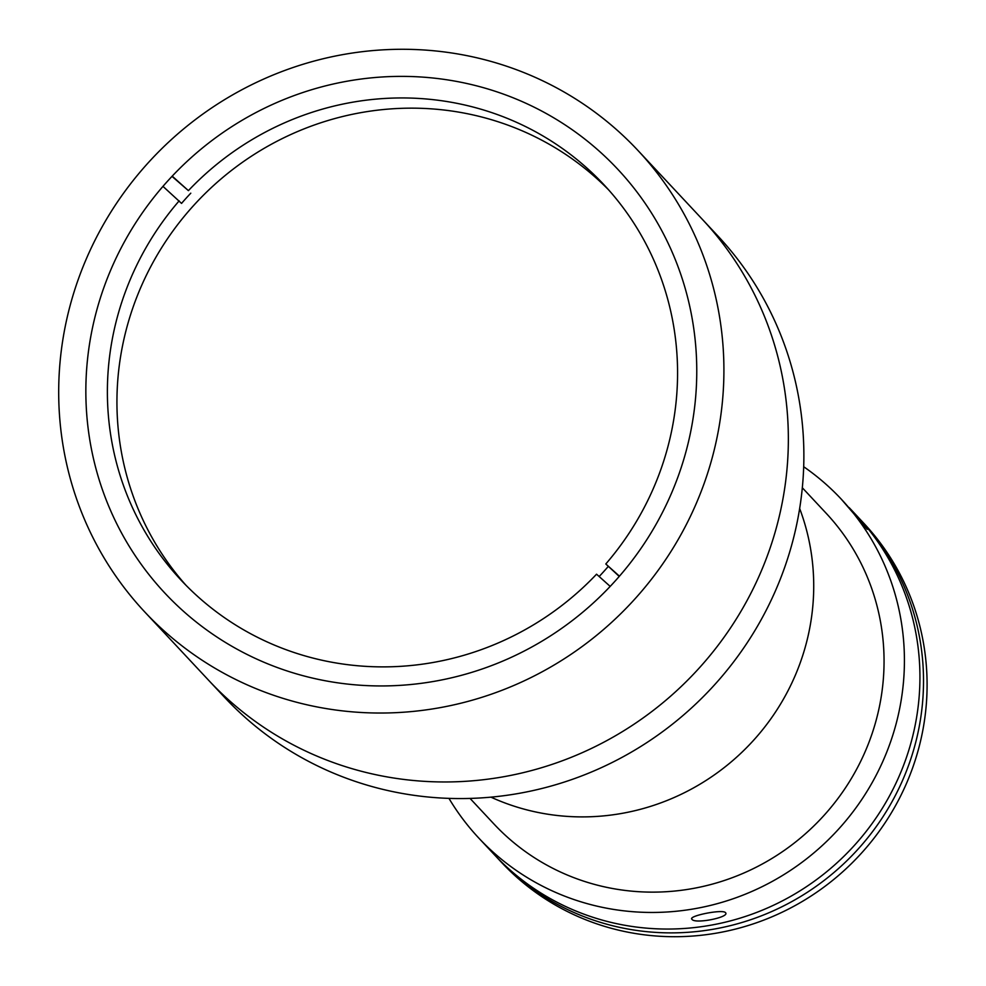 <?xml version="1.0" encoding="UTF-8"?>
<svg xmlns="http://www.w3.org/2000/svg" width="986" height="986" viewBox="0 0 986 986"><rect width="100%" height="100%" fill="white"/><g stroke="black" fill="none" stroke-linecap="round" stroke-linejoin="round"><path stroke-width="1.48" d="M144.609 611.801L209.044 680.722A337.717 326.686 -43.1 0 0 339.381 764.668A337.717 326.686 -43.1 0 0 730.922 627.318A337.717 326.686 -43.1 0 0 702.451 219.459L717.956 236.048A337.717 326.686 -43.1 0 1 746.439 643.92A337.717 326.686 -43.1 0 1 354.898 781.269A337.717 326.686 -43.1 0 1 224.561 697.324L209.044 680.722A337.717 326.686 -43.1 0 0 339.381 764.668A337.717 326.686 -43.1 0 0 730.922 627.318A337.717 326.686 -43.1 0 0 702.451 219.459L638.004 150.525A337.717 326.686 -43.1 0 0 507.667 66.58A337.717 326.686 -43.1 0 0 116.126 203.929A337.717 326.686 -43.1 0 0 144.609 611.801A337.717 326.686 -43.1 0 0 274.934 695.734A337.717 326.686 -43.1 0 0 666.474 558.396A337.717 326.686 -43.1 0 0 638.004 150.525M284.436 670.061A310.146 300.015 -43.1 0 0 644.018 543.927A310.146 300.015 -43.1 0 0 617.865 169.358A310.146 300.015 -43.1 0 0 498.176 92.265A310.146 300.015 -43.1 0 0 138.595 218.399A310.146 300.015 -43.1 0 0 164.748 592.968A310.146 300.015 -43.1 0 0 284.436 670.061M619.233 576.416L605.798 563.98A289.477 280.012 136.9 0 0 603.937 184.727A289.477 280.012 136.9 0 0 188.4 190.631L171.995 176.371M608.189 566.531A289.477 280.012 136.9 0 1 603.617 571.695A289.477 280.012 136.9 0 1 599.155 576.527M185.861 585.142A289.477 280.012 136.9 0 1 193.268 205.901A289.477 280.012 136.9 0 1 608.645 189.891M162.973 186.366L181.547 203.399A289.477 280.012 136.9 0 1 186.107 198.235A289.477 280.012 136.9 0 1 190.791 193.182M188.4 190.631L172.205 176.149M619.442 576.181L605.798 563.98M179.156 200.848A289.477 280.012 136.9 0 0 181.017 580.101A289.477 280.012 136.9 0 0 596.555 574.197L610.186 586.399M470.039 798.413L493.912 823.951A227.446 220.014 -43.1 0 0 522.974 849.833A227.446 220.014 -43.1 0 0 824.407 814.978A227.446 220.014 -43.1 0 0 826.194 513.299L802.321 487.762M490.929 797.144A227.446 220.014 -43.1 0 0 739.968 754.105A227.446 220.014 -43.1 0 0 799.658 508.529A227.446 220.014 136.9 0 1 748.029 746.205A227.446 220.014 136.9 0 1 511.352 805.254A227.446 220.014 136.9 0 1 490.929 797.144M448.95 798.364A248.115 240.017 -43.1 0 0 478.802 838.075L494.319 854.665A248.115 240.017 -43.1 0 0 590.072 916.339A248.115 240.017 -43.1 0 0 877.737 815.434A248.115 240.017 -43.1 0 0 856.822 515.777L851.916 510.538L867.261 529.346L841.304 499.187A248.115 240.017 -43.1 0 0 803.689 466.735M478.802 838.075A248.115 240.017 -43.1 0 0 574.567 899.75A248.115 240.017 -43.1 0 0 862.22 798.845A248.115 240.017 -43.1 0 0 841.304 499.187M691.999 919.334C687.23 916.056 722.75 908.944 725.474 912.629C730.466 917.153 694.945 924.301 691.999 919.334L691.753 918.866M496.118 856.575A248.115 240.017 -43.1 0 0 497.905 858.498L501.48 862.331A248.115 240.017 -43.1 0 0 597.233 924.005A248.115 240.017 -43.1 0 0 884.898 823.088A248.115 240.017 -43.1 0 0 863.982 523.443L860.396 519.61A248.115 240.017 -43.1 0 0 858.596 517.699M497.905 858.498A248.115 240.017 -43.1 0 0 593.658 920.172A248.115 240.017 -43.1 0 0 881.324 819.267A248.115 240.017 -43.1 0 0 860.396 519.61M849.131 507.58L851.916 510.538"/></g></svg>
